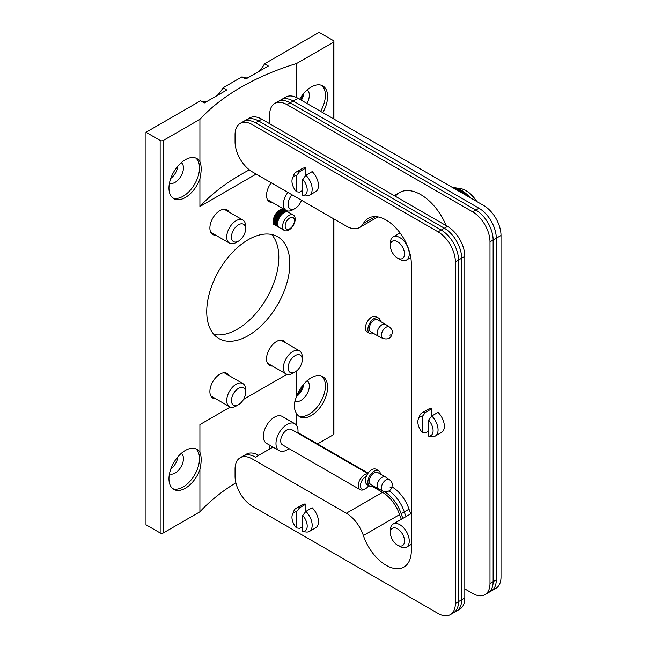 <?xml version="1.0" encoding="UTF-8"?>
<svg xmlns="http://www.w3.org/2000/svg" width="647" height="647" viewBox="0 0 647 647"><rect width="100%" height="100%" fill="white"/><g stroke="black" fill="none" stroke-linecap="round" stroke-linejoin="round"><path stroke-width="0.97" d="M286.872 211.359A8.904 5.136 120 0 0 282.132 211.593A8.904 5.136 120 0 0 276.22 219.721A8.904 5.136 120 0 0 277.992 226.741M286.241 210.995A8.904 5.136 120 0 0 281.502 211.229A8.904 5.136 120 0 0 275.59 219.357A8.904 5.136 120 0 0 277.361 226.377M285.61 210.631A8.904 5.136 120 0 0 280.871 210.865A8.904 5.136 120 0 0 274.959 218.993A8.904 5.136 120 0 0 276.73 226.013M284.979 210.267A8.904 5.136 120 0 0 280.24 210.501A8.904 5.136 120 0 0 274.328 218.629A8.904 5.136 120 0 0 276.099 225.649M284.348 209.911A8.904 5.136 120 0 0 284.049 209.709A8.904 5.136 120 0 0 279.609 210.138A8.904 5.136 120 0 0 273.786 217.982A8.904 5.136 120 0 0 275.145 225.124A8.904 5.136 120 0 0 275.468 225.285M288.869 230.049A8.904 5.136 120 0 0 294.692 222.212A8.904 5.136 120 0 0 293.334 215.063A8.904 5.136 120 0 0 288.894 215.5A8.904 5.136 120 0 0 283.071 223.344A8.904 5.136 120 0 0 284.429 230.486A8.904 5.136 120 0 0 288.869 230.049M293.334 215.063L288.457 212.248A8.904 5.136 120 0 0 284.017 212.685A8.904 5.136 120 0 0 278.194 220.522A8.904 5.136 120 0 0 279.553 227.671L284.429 230.486M288.125 212.087A8.904 5.136 120 0 0 283.386 212.321A8.904 5.136 120 0 0 277.482 220.449A8.904 5.136 120 0 0 279.245 227.469M287.494 211.723A8.904 5.136 120 0 0 282.755 211.957A8.904 5.136 120 0 0 276.851 220.085A8.904 5.136 120 0 0 278.622 227.105M289.816 228.706A6.591 3.801 120 0 0 294.482 220.643A6.591 3.801 120 0 0 289.84 217.934A6.591 3.801 120 0 0 285.165 225.997A6.591 3.801 120 0 0 289.816 228.706M295.178 371.952L292.816 373.319A13.352 7.707 -60 0 1 289.589 374.524A13.352 7.707 -60 0 1 286.136 373.982A13.352 7.707 -60 0 1 284.85 361.155A13.352 7.707 -60 0 1 296.043 350.31A13.352 7.707 -60 0 1 299.488 350.852A13.352 7.707 -60 0 1 302.254 356.966L302.254 359.692A10.012 5.783 -60 0 1 295.178 371.952A10.012 5.783 -60 0 1 292.759 372.858A10.012 5.783 -60 0 1 288.522 364.827A10.012 5.783 -60 0 1 297.596 354.693A10.012 5.783 -60 0 1 302.254 359.692M238.525 404.658L236.163 406.025A13.352 7.707 -60 0 1 229.491 406.688A13.352 7.707 -60 0 1 228.019 405.337A13.352 7.707 -60 0 1 230.397 389.826A13.352 7.707 -60 0 1 242.843 383.558A13.352 7.707 -60 0 1 244.315 384.908A13.352 7.707 -60 0 1 245.609 389.672L245.609 392.397A10.012 5.783 -60 0 1 238.525 404.658A10.012 5.783 -60 0 1 232.419 404.149A10.012 5.783 -60 0 1 234.95 391.5A10.012 5.783 -60 0 1 244.639 388.823A10.012 5.783 -60 0 1 245.609 392.397M238.525 241.129L236.163 242.488A13.352 7.707 -60 0 1 229.491 243.151A13.352 7.707 -60 0 1 226.838 238.694A13.352 7.707 -60 0 1 231.869 224.355A13.352 7.707 -60 0 1 242.843 220.029A13.352 7.707 -60 0 1 245.488 224.485A13.352 7.707 -60 0 1 245.609 226.135L245.609 228.86A10.012 5.783 -60 0 1 238.525 241.129A10.012 5.783 -60 0 1 231.537 238.282A10.012 5.783 -60 0 1 237.409 225.52A10.012 5.783 -60 0 1 245.52 227.623A10.012 5.783 -60 0 1 245.609 228.86M301.502 200.263A10.012 5.783 -60 0 1 300.337 202.851A10.012 5.783 -60 0 1 295.178 208.423L292.816 209.782A13.352 7.707 -60 0 1 286.136 210.445A13.352 7.707 -60 0 1 285.925 195.402A13.352 7.707 -60 0 1 287.899 192.41M295.178 208.423A10.012 5.783 -60 0 1 288.675 207.242A10.012 5.783 -60 0 1 290.01 197.634A10.012 5.783 -60 0 1 291.991 194.771M206.741 311.628A58.748 33.919 120 0 0 218.904 338.527A58.748 33.919 120 0 0 264.178 322.78A58.748 33.919 120 0 0 289.824 263.661A58.748 33.919 120 0 0 277.66 236.762A58.748 33.919 120 0 0 232.386 252.508A58.748 33.919 120 0 0 206.741 311.628M213.922 334.442A58.748 33.919 120 0 0 256.705 312.452A58.748 33.919 120 0 0 278.808 257.296A58.748 33.919 120 0 0 271.627 234.489M281.979 340.12A14.242 8.225 -60 0 1 282.618 341.106M285.764 342.926A14.242 8.225 120 0 0 283.726 340.726A14.242 8.225 120 0 0 276.609 341.43A14.242 8.225 120 0 0 267.3 353.982A14.242 8.225 120 0 0 269.484 365.393A14.242 8.225 120 0 0 272.411 366.048M225.326 372.826A14.242 8.225 -60 0 1 225.965 373.812M229.111 375.632A14.242 8.225 120 0 0 227.081 373.432A14.242 8.225 120 0 0 219.956 374.136A14.242 8.225 120 0 0 210.655 386.688A14.242 8.225 120 0 0 212.839 398.099A14.242 8.225 120 0 0 215.758 398.762M225.326 209.296A14.242 8.225 -60 0 1 225.965 210.283M229.111 212.095A14.242 8.225 120 0 0 227.081 209.895A14.242 8.225 120 0 0 219.956 210.598A14.242 8.225 120 0 0 210.655 223.15A14.242 8.225 120 0 0 212.839 234.562A14.242 8.225 120 0 0 215.758 235.225M169.49 183.077A11.792 6.81 120 0 0 175.111 182.349A11.792 6.81 120 0 0 182.737 172.199A11.792 6.81 120 0 0 181.265 162.664M170.784 178.386A11.792 6.81 120 0 0 177.86 166.133M172.717 197.942A23.146 13.361 120 0 0 183.133 196.243A23.146 13.361 120 0 0 197.942 176.857A23.146 13.361 120 0 0 195.758 158.03M199.915 161.613A23.146 13.361 120 0 0 196.906 158.58A23.146 13.361 120 0 0 185.341 159.728A23.146 13.361 120 0 0 170.218 180.117A23.146 13.361 120 0 0 173.768 198.661A23.146 13.361 120 0 0 185.341 197.521A23.146 13.361 120 0 0 199.915 178.807C201.573 171.277 201.573 165.551 199.915 161.613L199.915 119.331A233.664 134.908 -0 0 1 296.649 63.479L333.254 42.346A2.224 1.286 -0 0 0 333.909 41.432A2.224 1.286 -0 0 0 333.254 40.526L319.092 32.35L264.558 63.835A22.257 12.851 -60 0 1 258.687 71.591M294.983 400.905A11.792 6.81 120 0 0 295.105 400.978A11.792 6.81 120 0 0 301.001 400.388A11.792 6.81 120 0 0 308.627 390.238A11.792 6.81 120 0 0 307.155 380.711M296.674 396.433A11.792 6.81 120 0 0 303.75 384.181M298.607 415.981A23.146 13.361 120 0 0 309.023 414.29A23.146 13.361 120 0 0 323.832 394.905A23.146 13.361 120 0 0 321.648 376.077M311.223 415.56A23.146 13.361 120 0 0 326.347 395.171A23.146 13.361 120 0 0 322.796 376.619A23.146 13.361 120 0 0 311.223 377.767A23.146 13.361 120 0 0 296.649 396.482C293.56 403.186 293.56 408.912 296.649 413.676A23.146 13.361 120 0 0 299.658 416.708A23.146 13.361 120 0 0 311.223 415.56M306.896 103.439A11.792 6.81 120 0 0 307.155 89.982M301.389 100.261A11.792 6.81 120 0 0 303.742 93.451M320.597 111.349A23.146 13.361 120 0 0 321.64 85.355M322.796 112.618A23.146 13.361 120 0 0 322.796 85.897A23.146 13.361 120 0 0 311.223 87.046A23.146 13.361 120 0 0 299.65 99.258M169.49 473.798A11.792 6.81 120 0 0 175.111 473.07A11.792 6.81 120 0 0 182.745 462.92A11.792 6.81 120 0 0 181.273 453.393M170.784 469.115A11.792 6.81 120 0 0 177.86 456.855M172.717 488.663A23.146 13.361 120 0 0 183.133 486.973A23.146 13.361 120 0 0 197.942 467.587A23.146 13.361 120 0 0 195.758 448.759M230.3 407.052L199.915 424.594L199.915 452.334A23.146 13.361 120 0 0 196.914 449.301A23.146 13.361 120 0 0 185.341 450.449A23.146 13.361 120 0 0 170.218 470.846A23.146 13.361 120 0 0 173.768 489.391A23.146 13.361 120 0 0 185.341 488.242A23.146 13.361 120 0 0 199.915 469.528L199.915 511.809A233.664 134.908 180 0 1 235.88 482.783M199.915 452.334C201.581 456.272 201.581 462.007 199.915 469.528M256.147 174.075L199.915 206.547L199.915 178.807M249.37 169.862A233.664 134.908 -0 0 0 199.915 206.547M296.649 97.584L296.649 63.479M199.915 511.809L163.311 532.942A2.224 1.286 -0 0 1 160.165 532.942L145.996 524.766L145.996 132.287L160.157 140.464A2.224 1.286 -0 0 0 163.303 140.464L199.915 119.331M317.523 443.907L333.254 434.824A2.224 1.286 -0 0 0 333.909 433.919L333.909 218.969M247.947 77.786A22.257 12.851 -60 0 1 242.302 76.944M264.558 63.835L268.327 66.018L245.852 78.999L242.075 76.815L223.013 87.822L226.79 90.006L204.315 102.978L200.538 100.803L145.996 132.287M223.013 87.822A22.257 12.851 -60 0 1 217.141 95.57M206.401 101.773A22.257 12.851 -60 0 1 200.756 100.924M271.239 182.786A14.242 8.225 120 0 0 269.484 201.856A14.242 8.225 120 0 0 272.411 202.519M243.507 399.425L286.945 374.346M296.649 370.925L296.649 396.482M296.649 413.676L296.649 425.5M269.257 200.699A14.242 8.225 -60 0 1 268.084 200.643M212.612 233.405A14.242 8.225 -60 0 1 211.44 233.349M212.612 396.943A14.242 8.225 -60 0 1 211.44 396.886M269.265 364.237A14.242 8.225 -60 0 1 268.084 364.18M302.764 385.377A13.352 7.707 -60 0 1 297.224 394.977M302.764 94.656A13.352 7.707 -60 0 1 300.588 99.8M446.171 225.641A42.281 24.408 -120 0 0 420.744 194.61A42.281 24.408 -120 0 0 399.603 192.515A42.281 24.408 -120 0 0 395.325 196.284M464.813 588.907L472.682 593.453A24.481 14.137 -120 0 0 484.918 594.666L488.064 592.846A24.481 14.137 -120 0 0 493.135 581.637L493.135 240.037A24.481 14.137 -120 0 0 475.82 210.057L290.139 102.849A24.481 14.137 -120 0 0 277.903 101.636A24.481 14.137 -120 0 1 290.139 102.849L286.993 104.668A24.481 14.137 -120 0 0 274.749 103.455A24.481 14.137 -120 0 0 269.686 114.665L269.686 121.927A17.801 10.279 -120 0 0 269.783 123.803M270.123 445.435A17.801 10.279 -120 0 0 269.686 448.994M496.281 238.217A24.481 14.137 -120 0 0 478.974 208.237L293.285 101.037L298.008 98.312L290.139 102.849L475.82 210.057A24.481 14.137 -120 0 1 493.135 240.037L501.004 235.492L501.004 577.1A24.481 14.137 -120 0 1 495.934 588.301L491.21 591.026A24.481 14.137 -120 0 0 496.281 579.825L496.281 238.217L501.004 235.492L501.004 577.1A24.481 14.137 -120 0 1 495.934 588.301L488.064 592.846A24.481 14.137 -120 0 0 493.135 581.637L493.135 240.037L489.989 241.857A24.481 14.137 -120 0 0 472.674 211.868L286.993 104.668M484.918 594.666A24.481 14.137 -120 0 0 489.989 583.457L489.989 241.857M441.205 230.041L438.059 231.861L252.37 124.653A24.481 14.137 60 0 0 240.134 123.44A24.481 14.137 60 0 0 235.063 134.649L235.063 141.919A24.481 14.137 60 0 0 252.37 171.9L346.323 226.135A26.705 15.415 60 0 0 359.675 227.461A26.705 15.415 60 0 0 363.379 223.53A35.609 20.558 60 0 1 368.329 218.282A35.609 20.558 60 0 0 363.379 223.53L375.341 216.624L363.379 223.53A26.705 15.415 60 0 1 359.675 227.461A26.705 15.415 60 0 1 346.323 226.135L252.37 171.9A24.481 14.137 60 0 1 235.063 141.919L235.063 134.649A24.481 14.137 60 0 1 240.134 123.44L243.28 121.628A24.481 14.137 60 0 1 255.516 122.841L441.205 230.041A24.481 14.137 60 0 1 458.513 260.021L458.513 601.629L455.367 603.441A24.481 14.137 60 0 1 450.296 614.65L456.596 611.019A24.481 14.137 -120 0 0 461.667 599.809A24.481 14.137 60 0 1 456.596 611.019L459.742 609.199A24.481 14.137 -120 0 0 464.813 597.99L464.805 256.39A24.481 14.137 -120 0 0 447.498 226.41L261.817 119.202A24.481 14.137 -120 0 0 249.572 117.989L246.426 119.808A24.481 14.137 60 0 1 258.671 121.021A24.481 14.137 -120 0 0 246.426 119.808L240.134 123.44A24.481 14.137 60 0 1 252.37 124.653L438.059 231.861A24.481 14.137 60 0 1 455.367 261.841L455.367 603.441A24.481 14.137 60 0 1 450.296 614.65A24.481 14.137 60 0 1 438.059 613.437L252.37 506.237A24.481 14.137 60 0 1 235.063 476.249L235.063 468.986A24.481 14.137 60 0 1 240.134 457.777A24.481 14.137 60 0 1 252.37 458.99L346.323 513.233A26.705 15.415 60 0 1 363.379 535.538A35.609 20.558 60 0 0 386.13 565.284A35.609 20.558 60 0 1 363.379 535.538A26.705 15.415 60 0 0 346.323 513.233L252.37 458.99A24.481 14.137 60 0 0 240.134 457.777L243.28 455.957A24.481 14.137 60 0 1 255.525 457.17L272.985 447.085L255.525 457.17M464.805 256.39L461.659 258.21A24.481 14.137 -120 0 0 444.352 228.229L258.671 121.021L444.352 228.229A24.481 14.137 60 0 1 461.659 258.21L461.667 599.809L461.659 258.21L455.367 261.841L455.367 603.441L464.813 597.99M389.073 490.774A26.705 15.415 -120 0 1 404.294 511.914A35.609 20.558 -120 0 0 406.065 516.557M402.919 518.368A35.609 20.558 -120 0 1 401.148 513.734L409.017 509.189A35.609 20.558 -120 0 0 410.788 513.831A35.609 20.558 -120 0 1 409.017 509.189A26.705 15.415 -120 0 0 392.033 486.924A26.705 15.415 -120 0 1 409.017 509.189L404.294 511.914M298.008 432.641A24.481 14.137 -120 0 0 297.911 432.584A24.481 14.137 -120 0 1 298.008 432.641L368.111 473.119L298.008 432.641M274.749 103.455L285.764 97.099A24.481 14.137 -120 0 1 298.008 98.312L483.689 205.511A24.481 14.137 -120 0 1 501.004 235.492A24.481 14.137 -120 0 0 483.689 205.511L298.008 98.312A24.481 14.137 -120 0 0 285.764 97.099L281.049 99.824A24.481 14.137 -120 0 1 293.285 101.037M399.571 514.64A35.609 20.558 -120 0 0 401.342 519.282A35.609 20.558 -120 0 1 399.571 514.64L363.379 535.538L399.571 514.64A26.705 15.415 60 0 0 382.514 492.335A26.705 15.415 60 0 1 399.571 514.64M368.329 218.282A35.609 20.558 60 0 1 386.13 220.053A35.609 20.558 60 0 1 411.306 263.661L411.306 550.751A35.609 20.558 60 0 1 403.93 567.047A35.609 20.558 60 0 1 386.13 565.284A35.609 20.558 60 0 0 403.93 567.047A35.609 20.558 60 0 0 411.306 550.751L411.306 263.661A35.609 20.558 60 0 0 386.13 220.053A35.609 20.558 60 0 0 368.329 218.282M296.431 527.879L296.431 511.842L299.585 507.766L305.877 504.134A13.352 7.707 -120 0 0 302.351 504.66L296.051 508.299A13.352 7.707 60 0 1 299.585 507.766L305.877 504.134A13.352 7.707 -120 0 0 302.351 504.66L296.051 508.299A13.352 7.707 60 0 1 299.585 507.766L296.431 511.842A10.781 6.227 60 0 0 292.46 514.422A10.781 6.227 60 0 1 296.431 511.842L296.431 527.879L299.585 528.324L302.731 526.504L299.585 528.324L296.431 527.879A10.781 6.227 60 0 1 292.46 514.422L293.908 510.879A13.352 7.707 60 0 1 296.051 508.299A13.352 7.707 60 0 0 293.908 510.879L292.46 514.422A10.781 6.227 60 0 0 296.431 527.879M305.877 511.397L305.877 504.134L305.877 511.397L312.169 507.766A13.352 7.707 -120 0 1 315.704 527.79A13.352 7.707 -120 0 0 312.169 507.766L305.877 511.397A13.352 7.707 60 0 1 309.403 531.422A13.352 7.707 60 0 1 306.096 531.988A13.352 7.707 60 0 1 305.877 531.955A13.352 7.707 60 0 0 306.096 531.988A13.352 7.707 60 0 0 309.403 531.422A13.352 7.707 60 0 0 305.877 511.397L302.731 515.473L302.731 531.51L304.802 531.81L302.731 531.51A10.781 6.227 60 0 0 307.204 526.084A10.781 6.227 60 0 0 302.731 515.473L302.731 531.51A10.781 6.227 60 0 0 307.204 526.084A10.781 6.227 60 0 0 302.731 515.473L305.877 511.397M422.321 432.487L422.321 416.45A10.781 6.227 60 0 0 418.35 419.03A10.781 6.227 60 0 1 422.321 416.45L425.467 412.374L431.767 408.734A13.352 7.707 -120 0 0 428.233 409.268L421.941 412.899A13.352 7.707 60 0 1 425.467 412.374L431.767 408.734A13.352 7.707 -120 0 0 428.233 409.268L421.941 412.899A13.352 7.707 60 0 1 425.467 412.374L422.321 416.45L422.321 432.487A10.781 6.227 60 0 1 418.35 419.03L419.798 415.479A13.352 7.707 60 0 1 421.941 412.899A13.352 7.707 60 0 0 419.798 415.479L418.35 419.03A10.781 6.227 60 0 0 422.321 432.487L425.467 432.924L428.613 431.112L425.467 432.924L422.321 432.487M431.767 416.005L431.767 408.734L431.767 416.005L438.059 412.374A13.352 7.707 -120 0 1 441.586 432.398A13.352 7.707 -120 0 0 438.059 412.374L431.767 416.005A13.352 7.707 60 0 1 435.294 436.029A13.352 7.707 60 0 1 431.986 436.596A13.352 7.707 60 0 1 431.767 436.563A13.352 7.707 60 0 0 431.986 436.596A13.352 7.707 60 0 0 435.294 436.029A13.352 7.707 60 0 0 431.767 416.005L428.613 420.081L428.613 436.118L430.684 436.418L428.613 436.118A10.781 6.227 60 0 0 433.094 430.684A10.781 6.227 60 0 0 428.613 420.081L428.613 436.118A10.781 6.227 60 0 0 433.094 430.684A10.781 6.227 60 0 0 428.613 420.081L431.767 416.005M304.963 195.685L302.731 195.362A10.781 6.227 60 0 0 307.204 189.927A10.781 6.227 60 0 0 302.731 179.324L305.877 175.248A13.352 7.707 60 0 1 309.403 195.273A13.352 7.707 60 0 1 306.096 195.839A13.352 7.707 60 0 1 305.877 195.806A13.352 7.707 60 0 0 306.096 195.839A13.352 7.707 60 0 0 309.403 195.273A13.352 7.707 60 0 0 305.877 175.248L312.169 171.617A13.352 7.707 -120 0 1 315.696 191.641A13.352 7.707 -120 0 0 312.169 171.617L305.877 175.248L305.877 167.977A13.352 7.707 -120 0 0 302.343 168.511L296.051 172.142A13.352 7.707 60 0 1 299.577 171.617L305.877 167.977A13.352 7.707 -120 0 0 302.343 168.511L296.051 172.142A13.352 7.707 60 0 1 299.577 171.617L296.431 175.693L296.431 191.73A10.781 6.227 60 0 1 292.46 178.273A10.781 6.227 60 0 1 296.431 175.693L296.431 191.73L299.577 192.167L302.731 190.355L299.577 192.167L296.431 191.73A10.781 6.227 60 0 1 292.46 178.273A10.781 6.227 60 0 1 296.431 175.693L299.577 171.617L305.877 167.977L305.877 175.248L302.731 179.324L302.731 195.362L304.963 195.685M304.963 531.834L306.096 531.988L304.963 531.834M293.908 174.722A13.352 7.707 60 0 1 296.051 172.142A13.352 7.707 60 0 0 293.908 174.722L292.46 178.273L293.908 174.722M372.316 486.447L382.514 492.335L346.323 513.233L382.514 492.335L372.316 486.447M458.513 601.629A24.481 14.137 60 0 1 453.45 612.83L450.296 614.65A24.481 14.137 60 0 1 438.059 613.437L252.37 506.237A24.481 14.137 60 0 1 235.063 476.249L235.063 468.986A24.481 14.137 60 0 1 240.134 457.777L246.426 454.145A24.481 14.137 60 0 1 258.671 455.359M430.853 436.442L431.986 436.596L430.853 436.442M297.838 433.166A15.577 8.993 120 0 0 298.008 430.829A15.577 8.993 120 0 0 294.781 423.696A15.577 8.993 120 0 0 282.779 427.869A15.577 8.993 120 0 0 275.978 443.543A15.577 8.993 120 0 0 279.205 450.676A15.577 8.993 120 0 0 288.934 448.589M294.781 423.696L282.197 416.425A15.577 8.993 120 0 0 270.187 420.599A15.577 8.993 120 0 0 263.386 436.28A15.577 8.993 120 0 0 266.613 443.405L279.205 450.676M367.609 473.855A8.904 5.136 120 0 0 358.276 485.606A8.904 5.136 120 0 0 360.12 489.682A8.904 5.136 120 0 0 364.568 489.245L365.676 488.606A7.343 4.238 120 0 0 368.79 485.606M367.803 473.564L291.441 429.479A8.904 5.136 120 0 0 284.583 431.864A8.904 5.136 120 0 0 280.701 440.817A8.904 5.136 120 0 0 282.545 444.893L360.12 489.682M366.356 476.273A7.343 4.238 120 0 0 360.484 485.606A7.343 4.238 120 0 0 365.676 488.606M390.376 532.853L390.376 530.128A13.352 7.707 60 0 1 393.141 524.013A13.352 7.707 60 0 1 399.514 524.507A13.352 7.707 60 0 1 408.483 536.25A13.352 7.707 60 0 1 406.494 547.144A13.352 7.707 60 0 1 400.121 546.65A13.352 7.707 60 0 1 399.822 546.48L397.46 545.114A10.012 5.783 60 0 1 390.376 532.853A10.012 5.783 60 0 1 397.234 528.639A10.012 5.783 60 0 1 404.537 540.763A10.012 5.783 60 0 1 397.687 545.243A10.012 5.783 60 0 1 397.46 545.114M390.376 245.763L390.376 243.037A13.352 7.707 60 0 1 393.141 236.923A13.352 7.707 60 0 1 407.966 247.68A13.352 7.707 60 0 1 406.494 260.045A13.352 7.707 60 0 1 399.822 259.39L397.46 258.024A10.012 5.783 60 0 1 391.346 250.454A10.012 5.783 60 0 1 390.376 245.763A10.012 5.783 60 0 1 395.608 240.886A10.012 5.783 60 0 1 403.566 249.249A10.012 5.783 60 0 1 403.599 257.466A10.012 5.783 60 0 1 397.46 258.024M456.968 190.081A26.705 15.415 60 0 1 463.834 194.051M452.609 187.565A27.821 16.062 60 0 1 454.331 187.695A27.821 16.062 60 0 1 465.727 193.348A27.821 16.062 60 0 1 470.078 197.65M453.911 188.317A27.821 16.062 60 0 1 464.781 193.898A27.821 16.062 60 0 1 466.891 195.815M378.721 336.383A6.899 3.979 -60 0 1 378.592 336.319A6.899 3.979 -60 0 1 377.161 333.156A6.899 3.979 -60 0 1 380.169 326.217A6.899 3.979 -60 0 1 385.491 324.365A6.899 3.979 -60 0 1 385.612 324.446L389.47 327.01A6.599 3.809 -60 0 0 384.342 328.627A6.599 3.809 -60 0 0 381.374 335.348A6.599 3.809 -60 0 0 382.87 338.438L378.721 336.383M378.592 336.319L370.723 331.774A6.899 3.979 -60 0 1 369.291 328.619A6.899 3.979 -60 0 1 372.3 321.672A6.899 3.979 -60 0 1 377.622 319.828L385.491 324.365M373.529 333.399A8.904 5.136 -60 0 1 369.72 333.512L367.253 332.089A8.904 5.136 -60 0 1 365.409 328.013A8.904 5.136 -60 0 1 369.3 319.052A8.904 5.136 -60 0 1 376.158 316.666L378.616 318.089A8.904 5.136 -60 0 1 380.428 321.454M369.72 333.512A8.904 5.136 -60 0 1 367.876 329.436A8.904 5.136 -60 0 1 371.758 320.475A8.904 5.136 -60 0 1 378.616 318.089M378.721 489.019A6.899 3.979 -60 0 1 378.592 488.946A6.899 3.979 -60 0 1 377.161 485.792A6.899 3.979 -60 0 1 380.169 478.845A6.899 3.979 -60 0 1 385.491 477.001A6.899 3.979 -60 0 1 385.612 477.082L389.47 479.645A6.599 3.809 -60 0 0 384.342 481.255A6.599 3.809 -60 0 0 381.374 487.984A6.599 3.809 -60 0 0 382.87 491.073L378.721 489.019M378.592 488.946L370.723 484.409A6.899 3.979 -60 0 1 369.291 481.247A6.899 3.979 -60 0 1 372.3 474.308A6.899 3.979 -60 0 1 377.622 472.456L385.491 477.001M373.537 486.026A8.904 5.136 -60 0 1 369.72 486.14L367.253 484.716A8.904 5.136 -60 0 1 365.409 480.64A8.904 5.136 -60 0 1 369.3 471.687A8.904 5.136 -60 0 1 376.158 469.301L378.624 470.725A8.904 5.136 -60 0 1 380.436 474.081M369.72 486.14A8.904 5.136 -60 0 1 367.876 482.064A8.904 5.136 -60 0 1 371.758 473.111A8.904 5.136 -60 0 1 378.624 470.725M302.731 179.324A10.781 6.227 60 0 1 307.204 189.927A10.781 6.227 60 0 1 302.731 195.362L302.731 179.324M447.498 226.41L438.059 231.861A24.481 14.137 60 0 1 455.367 261.841L458.513 260.021M401.148 513.734A26.705 15.415 -120 0 0 384.375 491.591M160.165 532.942L160.157 140.464M163.311 532.942L163.303 140.464M333.254 434.824L333.254 218.597M333.254 118.66L333.254 42.346M478.974 208.237L472.674 211.868M496.281 579.825L489.989 583.457M261.817 119.202L255.516 122.841M477.227 201.783L470.046 193.453C466.681 190.622 463.276 188.956 459.831 188.439A24.093 13.91 60 0 1 469.706 193.34A24.093 13.91 60 0 1 476.847 201.557M389.955 335.219L390.489 334.911L389.955 335.219M389.955 487.854L390.489 487.547L389.955 487.854M284.049 209.709L282.003 208.528M275.145 225.124L273.099 223.943M267.454 363.193L286.136 373.982M280.806 340.063L299.488 350.852M224.153 372.769L242.843 383.558M210.801 395.899L229.491 406.688M224.153 209.24L242.843 220.029M210.801 232.362L229.491 243.151M267.454 199.656L286.136 210.445M333.909 41.432L333.909 119.032M394.201 195.637L399.603 192.515L394.201 195.637M315.696 191.641L309.403 195.273L315.696 191.641M315.704 527.79L309.403 531.422L315.704 527.79M359.675 227.461L377.953 216.907L359.675 227.461M441.586 432.398L435.294 436.029L441.586 432.398M411.306 513.524L393.141 524.013M411.306 544.362L406.494 547.144M410.796 257.563L406.494 260.045M400.048 232.936L393.141 236.923M459.831 188.439L454.331 187.695M382.87 338.438C390.586 340.419 391.758 335.696 392.317 332.372C392.559 330.73 391.605 328.943 389.47 327.01M382.87 491.073C390.586 493.046 391.758 488.331 392.317 484.999C392.559 483.358 391.605 481.57 389.47 479.645"/></g></svg>
